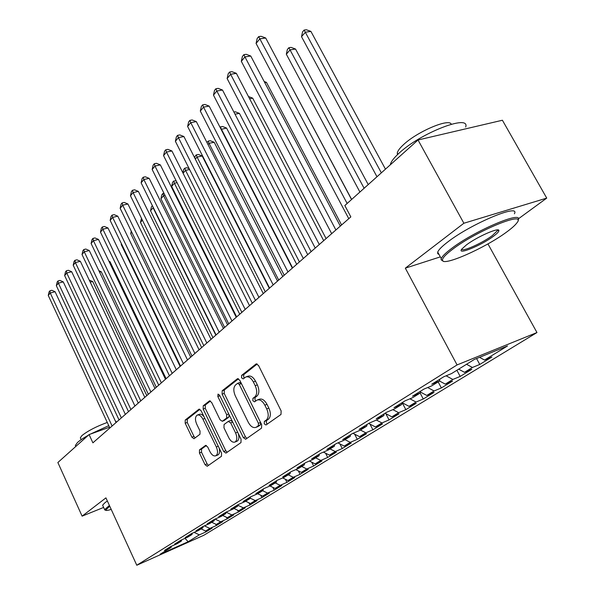 <?xml version="1.0" encoding="UTF-8"?>
<svg xmlns="http://www.w3.org/2000/svg" width="595" height="595" viewBox="0 0 595 595"><rect width="100%" height="100%" fill="white"/><g stroke="black" fill="none" stroke-linecap="round" stroke-linejoin="round"><path stroke-width="0.89" d="M264.262 423.863L265.98 424.994L280.981 414.47L281.145 410.914L258.535 365.486L256.133 363.932L241.622 375.386L241.548 377.832L243.184 378.911L245.802 376.992C248.524 376.159 251.045 377.818 253.358 381.96L255.203 385.694C257.33 390.722 257.189 394.47 254.801 396.924L252.942 398.315L252.86 400.747L254.534 401.856L257.092 400.056C259.881 399.208 262.469 400.911 264.842 405.158L266.709 408.914C268.843 413.986 268.695 417.712 266.248 420.1L264.358 421.438L264.262 423.863M257.501 399.899L259.242 399.245C262.031 398.397 264.619 400.093 266.991 404.34L268.851 408.088C270.993 413.153 270.837 416.872 268.39 419.259L266.493 420.598L266.396 423.023L267.311 424.071M257.196 364.006L243.772 374.619L243.697 377.066L244.419 377.966M246.285 376.821L247.951 376.219C250.681 375.386 253.202 377.037 255.515 381.179L257.36 384.898C259.48 389.926 259.338 393.667 256.943 396.121L255.084 397.512L254.995 399.944L255.813 400.926M199.504 449.842L199.451 453.003L205.059 464.702L207.224 466.272L221.474 456.276L221.548 453.048L201.103 410.699L198.968 409.196L185.224 420.048L185.194 423.224L191.895 437.206L193.992 438.731L199.98 434.238L200.024 431.033L196.647 424.012C194.907 419.676 195.101 416.708 197.22 415.117C199.236 414.522 201.132 415.875 202.91 419.17L216.335 446.986C218.075 451.3 217.896 454.238 215.799 455.8C213.709 456.402 211.753 455.004 209.923 451.605L207.7 446.986L205.535 445.439L199.504 449.842L201.556 449.032L201.504 452.193L207.105 463.877L208.473 465.409M92.894 442.836L350.834 216.885L344.832 205.543L418.032 139.989L463.877 223.244L405.329 268.159L457.079 364.928L136.791 565.25L105.932 497.874L82.11 516.148L57.864 462.516L89.086 434.566L92.894 442.836M243.333 437.645L245.683 439.251L261.54 428.132L261.674 424.681L239.778 380.25L237.464 378.718L222.18 390.781L222.106 394.165L243.333 437.645L245.438 436.812L246.925 438.396M240.968 442.583L225.951 453.115L223.698 451.531L203.17 409.07L203.222 405.797L209.455 400.896L211.627 402.413L220.038 419.735L222.277 421.282L226.613 418.054L226.695 414.715L217.837 396.53L218.023 394.098L219.57 395.169L241.072 439.244L240.968 442.583M457.079 364.928L536.965 332.538L203.892 535.24L136.791 565.25M476.573 358.54L479.756 364.452L491.894 357.03L484.516 360.057L507.52 345.955L474.349 359.44L451.553 373.571L443.729 376.784L431.762 384.221L439.564 381.008L431.732 385.865L423.96 389.078L412.484 396.211L420.226 392.998L412.714 397.653L404.994 400.866L393.979 407.716L401.67 404.503L394.455 408.973L386.787 412.186L376.211 418.761L383.842 415.555L376.903 419.854L369.294 423.06L359.127 429.382L366.699 426.184L360.027 430.319L352.478 433.517L342.698 439.601L350.21 436.41L343.784 440.389L336.294 443.58L326.878 449.433L334.33 446.257L328.142 450.095L320.712 453.271L311.639 458.909L319.024 455.74L313.059 459.444L305.696 462.605L296.942 468.042L304.276 464.888L298.519 468.458L291.215 471.604L282.774 476.855L290.04 473.717L284.484 477.16L277.24 480.299L269.089 485.364L276.296 482.24L270.926 485.565L263.749 488.681L255.872 493.582L263.02 490.466L257.836 493.679L250.718 496.788L243.102 501.518L250.183 498.424L245.17 501.533L238.119 504.62L230.756 509.194L237.777 506.122L232.92 509.127L225.929 512.198L218.804 516.624L225.765 513.567L221.072 516.475L214.133 519.532L207.238 523.816L214.141 520.774L209.589 523.593L202.716 526.627L196.038 530.785L202.873 527.758L198.462 530.487L191.657 533.507L185.179 537.53L191.954 534.526L187.685 537.173L180.932 540.171L174.655 544.075L181.371 541.086L177.228 543.659L170.534 546.634L164.451 550.42L171.1 547.452L171.464 546.225M479.756 364.452L472.408 367.479L464.494 372.329L458.678 369.16M456.886 370.269L460.173 376.427L471.828 369.302L464.494 372.329M460.173 376.427L452.869 379.454L445.268 384.117L439.534 381.031M438.151 381.886L441.356 387.933L452.557 381.083L445.268 384.117M441.356 387.933L434.09 390.967L426.786 395.444L420.397 392.046M420.137 393.057L423.261 399L434.03 392.41L426.786 395.444M423.261 399L416.039 402.034L409.01 406.34L402.071 402.681M402.257 402.785L405.835 409.65L416.21 403.313L409.01 406.34M405.835 409.65L398.665 412.685L391.897 416.827L385.054 413.265M385.828 413.666L389.056 419.914L399.052 413.8L391.897 416.827M389.056 419.914L381.938 422.941L375.415 426.935L368.669 423.447M369.971 424.123L372.887 429.806L382.518 423.915L375.415 426.935M372.887 429.806L365.813 432.818L359.529 436.671L352.961 433.316M354.665 434.186L357.29 439.341L366.579 433.658L359.529 436.671M357.29 439.341L350.269 442.353L344.208 446.064L337.93 442.881M339.871 443.87L342.237 448.548L351.206 443.059L344.208 446.064M342.237 448.548L335.268 451.546L329.414 455.13L323.405 452.118M325.577 453.204L327.704 457.436L336.361 452.14L329.414 455.13M327.704 457.436L320.787 460.426L315.134 463.892L309.378 461.021M311.75 462.203L313.654 466.026L322.021 460.909L315.134 463.892M313.654 466.026L306.797 469.001L301.33 472.348L295.812 469.626M298.37 470.89L300.073 474.327L308.165 469.381L301.33 472.348M300.073 474.327L293.268 477.294L287.98 480.537L282.685 477.941M285.421 479.28L286.939 482.359L294.77 477.577L287.98 480.537M286.939 482.359L280.186 485.312L275.068 488.45L269.981 485.974M272.874 487.379L274.221 490.139L281.799 485.505L275.068 488.45M274.221 490.139L267.519 493.077L262.574 496.111L257.68 493.753M260.714 495.219L261.904 497.665L269.245 493.181L262.574 496.111M261.904 497.665L255.262 500.588L250.465 503.534L245.661 501.228M248.926 502.797L249.974 504.962L257.092 500.611L250.465 503.534M249.974 504.962L243.385 507.87L238.736 510.718L233.991 508.465M237.494 510.131L238.409 512.035L245.311 507.818L238.736 510.718M238.409 512.035L231.871 514.928L227.364 517.695L222.679 515.478M226.397 517.234L227.193 518.892L233.887 514.809L227.364 517.695M227.193 518.892L220.708 521.77L216.342 524.455L211.708 522.276M215.628 524.121L216.312 525.549L222.805 521.584L216.342 524.455M216.312 525.549L209.879 528.412L205.639 531.015L201.065 528.881M205.171 530.792L205.744 532.012L212.051 528.159L205.639 531.015M205.744 532.012L199.37 534.853L188.154 541.725L160.159 554.243L171.1 547.452M181.371 541.086L181.735 539.814M199.37 534.853L194.119 532.413M188.154 541.725L185.023 538.356M191.954 534.526L192.326 533.209M209.879 528.412L204.442 525.868M202.873 527.758L203.252 526.389M220.708 521.77L215.07 519.115M214.141 520.774L214.527 519.361M231.871 514.928L226.13 512.206M225.765 513.567L226.16 512.094M243.385 507.87L237.993 505.296M237.777 506.122L238.179 504.597M255.262 500.588L250.25 498.186M250.183 498.424L250.584 496.87M267.519 493.077L262.633 490.711M263.02 490.466L263.414 488.889M280.186 485.312L275.225 482.895M276.296 482.24L276.69 480.641M293.268 477.294L288.248 474.825M290.04 473.717L290.427 472.095M306.797 469.001L301.71 466.48M304.276 464.888L304.655 463.252M320.787 460.426L315.633 457.845M319.024 455.74L319.403 454.082M335.268 451.546L330.046 448.913M334.33 446.257L334.702 444.569M350.269 442.353L344.974 439.653M350.21 436.41L350.574 434.7M365.813 432.818L360.444 430.066M366.699 426.184L367.055 424.451M381.938 422.941L376.404 420.07M383.842 415.555L384.191 413.8M398.665 412.685L392.864 409.643M401.67 404.503L402.004 402.726M416.039 402.034L409.94 398.806M420.226 392.998L420.553 391.19M434.09 390.967L427.679 387.538M439.564 381.008L439.876 379.179M452.869 379.454L446.116 375.809M472.408 367.479L466.554 364.274M109.487 427.225L89.086 434.566M82.11 516.148L103.634 507.431M518.282 218.9L546.731 198.113L463.877 223.244M546.731 198.113L502.403 120.242L418.032 139.989M487.937 243.891L536.965 332.538M484.516 360.057L479.563 357.32M405.329 268.159L440.337 256.876M257.695 426.66L255.895 427.374C253.135 428.192 250.584 426.481 248.249 422.249L235.308 395.876C233.247 390.974 233.352 387.308 235.627 384.868L237.65 383.306L239.264 384.385L258.431 423.298L258.334 425.7L256.386 427.091M238.491 378.799L224.3 390.015L224.218 393.392L245.438 436.812M258.513 426.251L260.461 424.867L260.558 422.465L258.431 423.298M239.651 382.615L241.406 383.611L260.558 422.465M210.414 400.993L205.312 405.024L205.253 408.304L225.773 450.698L227.193 452.252M224.084 420.561L228.718 417.259L229.105 414.7M228.83 437.823C230.719 441.289 232.757 442.702 234.951 442.063C237.174 440.426 237.39 437.385 235.59 432.959L230.682 422.889L228.249 421.416L224.062 424.532L223.98 427.842L228.83 437.823M236.81 441.326L237.048 441.23C239.019 439.936 239.413 437.325 238.223 433.405M232.362 421.379L230.51 420.516L228.51 421.282M206.391 445.491L201.556 449.032M217.658 455.056L217.867 454.974C219.607 453.873 220.031 451.568 219.138 448.05M204.003 416.723C202.382 414.589 200.805 413.793 199.295 414.343L197.503 415.005M199.913 409.293L187.284 419.282L187.246 422.457L193.948 436.418L195.175 437.861M385.463 169.159L310.91 31.409L305.406 32.212L301.516 36.689L376.977 176.76M381.35 172.84L304.134 30.07L306.336 29.75L310.91 31.409M301.516 36.689L302.58 31.862L304.134 30.07M351.548 199.526L265.69 37.998L259.851 38.846L347.145 203.475M256.073 43.435L257.181 38.459L258.691 36.622L259.851 38.846L256.073 43.435L348.782 218.685M258.691 36.622L261.026 36.28L265.69 37.998M368.223 184.591L295.529 49.035L290.07 49.883L286.329 54.197L359.916 192.036M364.118 188.273L288.873 47.726L291.059 47.392L295.529 49.035M286.329 54.197L287.378 49.459L288.873 47.726M351.645 199.444L280.595 66.03M340.318 226.1L250.74 56.012L244.954 56.912L335.885 229.982M241.317 61.322L242.41 56.436L243.868 54.673L244.954 56.912L241.317 61.322L331.675 233.671M243.868 54.673L246.181 54.316L250.74 56.012M323.695 240.663L236.349 73.341L230.629 74.293L319.284 244.523M227.126 78.533L228.205 73.735L229.603 72.032L230.629 74.293L227.126 78.533L315.231 248.07M229.603 72.032L231.894 71.66L236.349 73.341M452.423 249.417C445.588 254.601 442.278 258.185 442.487 260.186C442.479 266.865 484.999 248.108 506.524 232.117C511.469 228.51 514.861 225.52 516.676 223.147C528.256 209.767 476.818 230.548 452.423 249.417M443.111 261.049L441.088 259.777L441.267 258.594C442.174 256.356 445.499 253.068 451.233 248.732C474.394 230.763 524.396 209.641 518.044 220.262M466.361 244.962C476.93 236.87 499.376 226.978 498.893 230.585C498.907 231.693 497.07 233.597 493.404 236.312C481.139 245.534 456.603 255.53 461.757 249.119L466.361 244.962M461.69 249.216C462.129 252.109 482.3 243.132 492.258 235.642L497.361 230.756L497.361 229.915M390.327 164.8L390.335 164.733C390.856 161.847 393.778 157.987 399.096 153.153C420.464 133.027 470.318 113.712 465.699 127.003M397.49 154.641L397.274 153.049C397.653 150.907 399.781 148.073 403.648 144.533C417.385 131.554 449.322 118.003 451.248 124.229M439.058 254.519L437.704 253.671L437.727 252.072C438.612 249.788 441.906 246.464 447.611 242.091C470.645 223.973 520.64 202.969 514.407 213.784M109.74 506.196L105.568 510.213C105.999 510.703 107.881 510.436 111.213 509.402M105.382 510.146L104.631 509.618L109.413 505.475M75.61 446.079L75.342 445.491L77.491 442.494C79.804 440.441 83.404 438.032 88.305 435.257M80.526 438.262L80.325 437.823L81.894 435.607C87.941 430.817 96.397 426.437 107.271 422.457M102.794 505.594L102.608 505.185L105.01 502.656L107.36 500.997M115.252 420.791L116.553 422.115M90.492 434.06L108.759 425.656M341.604 224.977L266.448 82.37L264.775 82.66M264.165 81.508L266.448 82.37M326.082 238.573L252.682 98.145L249.595 98.71M248.465 96.546L252.682 98.145M307.712 254.66L222.5 90.031L216.833 91.013L303.324 258.505M213.471 95.103L214.527 90.388L215.873 88.752L216.833 91.013L213.471 95.103L299.426 261.919M215.873 88.752L218.142 88.358L222.5 90.031M292.338 268.129L209.165 106.103L203.55 107.122L287.965 271.96M200.307 111.064L201.355 106.431L202.65 104.854L203.55 107.122L200.307 111.064L284.224 275.24M202.65 104.854L204.896 104.445L209.165 106.103M311.118 251.678L239.398 113.37L235.018 114.203M233.902 112.046L235.285 111.778L239.398 113.37M277.53 281.1L196.305 121.596L190.75 122.652L273.187 284.908M187.618 126.445L188.652 121.901L189.902 120.376L190.75 122.652L187.618 126.445L269.58 288.069M189.902 120.376L192.118 119.959L196.305 121.596M296.682 264.321L226.576 128.066L221.117 129.383M292.614 267.884L221.362 129.1L220.462 126.906L222.545 126.49L226.576 128.066M220.076 127.352L220.462 126.906M263.265 293.595L183.9 136.538L178.403 137.631L258.944 297.381M175.384 141.29L176.395 136.82L177.6 135.348L178.403 137.631L175.384 141.29L255.463 300.43M177.6 135.348L179.802 134.916L183.9 136.538M282.751 276.526L214.185 142.264L209.016 143.328L207.982 144.525M278.705 280.074L209.016 143.328L208.168 141.127L210.236 140.71L214.185 142.264M206.963 142.525L208.168 141.127M249.513 305.644L171.918 150.966L166.481 152.082L245.214 309.407M163.565 155.622L164.57 151.219L165.73 149.806L166.481 152.082L163.565 155.622L241.86 312.345M165.73 149.806L167.909 149.36L171.918 150.966M269.297 288.315L202.203 155.994L197.086 157.08L195.309 159.133M265.266 291.84L197.086 157.08L196.283 154.879L198.328 154.447L202.203 155.994M194.729 157.972L195.123 156.232L196.283 154.879M236.237 317.269L160.352 164.897L154.975 166.042L231.968 321.01M152.156 169.463L153.146 165.135L154.269 163.759L154.975 166.042L152.156 169.463L228.733 323.844M154.269 163.759L156.418 163.305L160.352 164.897M252.28 303.212L185.551 170.386L183.089 173.227M189.574 169.501L185.551 170.386L184.792 168.184L186.823 167.738L189.165 168.69M182.903 172.855L183.662 169.486L184.792 168.184M223.43 328.492L149.181 178.366L143.849 179.534L219.183 332.211M141.127 182.836L142.101 178.574L143.187 177.25L143.849 179.534L141.127 182.836L216.059 334.948M143.187 177.25L145.321 176.789L149.181 178.366M239.733 314.212L174.387 183.253L171.65 186.406L236.654 316.904M177.072 182.65L174.387 183.253L173.673 181.059L176.142 180.798M171.65 186.406L172.58 182.323L173.673 181.059M211.054 339.336L138.367 191.389L133.094 192.579L206.837 343.025M130.461 195.77L131.421 191.575L132.477 190.296L133.094 192.579L130.461 195.77L203.817 345.673M132.477 190.296L134.582 189.82L138.367 191.389M227.588 324.848L163.573 195.718L160.925 198.775L224.613 327.451M165.016 195.383L163.573 195.718L162.904 193.516L163.967 193.271M160.925 198.775L161.84 194.743L162.904 193.516M199.087 349.815L127.91 203.981L122.696 205.193L194.9 353.482M120.145 208.287L121.09 204.159L122.109 202.917L122.696 205.193L120.145 208.287L191.977 356.041M122.109 202.917L124.199 202.434L127.91 203.981M215.829 335.141L153.108 207.789L150.535 210.749L212.951 337.67M153.384 207.722L152.647 206.227M150.535 210.749L151.442 206.785L152.387 205.692M187.514 359.953L117.788 216.178L112.626 217.406L183.357 363.59M110.157 220.395L111.094 216.335L112.076 215.13L112.626 217.406L110.157 220.395L180.53 366.066M112.076 215.13L114.143 214.646L117.788 216.178M142.391 220.143L140.465 222.359L201.66 347.562M140.465 222.359L141.491 218.298M176.321 369.755L107.985 227.989L102.868 229.231L172.193 373.377M100.481 232.132L101.403 228.13L102.362 226.963L102.868 229.231L100.481 232.132L169.456 375.772M102.362 226.963L104.4 226.472L107.985 227.989M131.83 232.318L130.699 233.612L190.72 357.149M130.699 233.612L131.264 231.158M165.477 379.253L98.487 239.435L93.422 240.692L161.379 382.845M91.109 243.504L92.017 239.554L92.939 238.431L93.422 240.692L91.109 243.504L158.731 385.166M92.939 238.431L94.969 237.933L98.487 239.435M121.611 244.099L121.231 244.538L180.107 366.438M121.231 244.538L121.417 243.705M154.975 388.453L89.272 250.532L84.267 251.804L150.907 392.016M82.021 254.526L82.913 250.636L83.813 249.543L84.267 251.804L82.021 254.526L148.341 394.262M83.813 249.543L85.814 249.037L89.272 250.532M144.801 397.371L80.34 261.294L75.379 262.574L140.762 400.904M73.2 265.221L74.085 261.391L74.955 260.327L75.379 262.574L73.2 265.221L138.271 403.083M74.955 260.327L76.941 259.814L80.34 261.294M166.109 378.703L110.008 261.651L109.227 261.859M108.9 261.175L110.008 261.651M134.931 406.013L71.675 271.737L66.759 273.031L130.922 409.524M64.647 275.597L65.517 271.818L66.365 270.792L66.759 273.031L64.647 275.597L128.505 411.636M66.365 270.792L68.328 270.271L71.675 271.737M156.314 387.278L101.224 271.722L99.581 272.16M98.882 270.703L101.224 271.722M125.359 414.395L63.256 281.874L58.392 283.175L121.38 417.883M56.339 285.667L57.202 281.948L58.027 280.944L58.392 283.175L56.339 285.667L119.037 419.936M58.027 280.944L59.969 280.431L63.256 281.874M146.809 395.608L92.694 281.502L90.232 282.171M89.28 280.163L92.694 281.502M116.062 422.539L55.082 291.721L50.263 293.038L112.113 425.998M48.269 295.455L49.125 291.781L49.921 290.814L50.263 293.038L48.269 295.455L109.844 427.991M49.921 290.814L51.847 290.286L55.082 291.721M268.39 419.259L266.248 420.1M268.851 408.088L266.709 408.914M266.991 404.34L264.842 405.158M255.084 397.512L252.942 398.315M256.943 396.121L254.801 396.924M257.36 384.898L255.203 385.694M255.515 381.179L253.358 381.96M243.772 374.619L241.622 375.386M256.557 363.843L255.917 364.073M266.493 420.598L264.358 421.438M224.218 393.392L222.106 394.165M224.3 390.015L222.18 390.781M237.851 378.628L237.264 378.837M260.461 424.867L258.334 425.7M241.406 383.611L239.264 384.385M225.773 450.698L223.698 451.531M205.253 408.304L203.17 409.07M205.312 405.024L203.222 405.797M209.782 400.822L209.269 401.008M224.531 420.39L222.433 421.186M228.718 417.259L226.613 418.054M228.733 413.941L226.695 414.715M219.875 395.787L217.837 396.53M237.613 432.163L235.59 432.959M232.712 422.108L230.682 422.889M205.781 445.365L205.401 445.521M218.253 446.228L216.335 446.986M204.836 418.449L202.91 419.17M193.948 436.418L191.895 437.206M187.246 422.457L185.194 423.224M187.284 419.282L185.224 420.048M199.28 409.122L198.797 409.301M207.105 463.877L205.059 464.702M201.504 452.193L199.451 453.003M239.792 382.533L237.747 383.269M258.022 426.533L255.895 427.374M224.375 420.487L222.277 421.282M237.048 441.23L234.951 442.063M217.867 454.974L215.799 455.8M442.487 260.186L441.088 259.777M497.465 230.191L498.893 230.585M397.921 154.231L397.274 153.049M497.361 230.756L496.907 229.945M437.727 252.072L441.267 258.594M105.568 510.213L104.69 509.9M75.342 445.491L75.788 446.473M81.165 439.66L80.325 437.823M102.608 505.185L104.631 509.618"/></g></svg>
